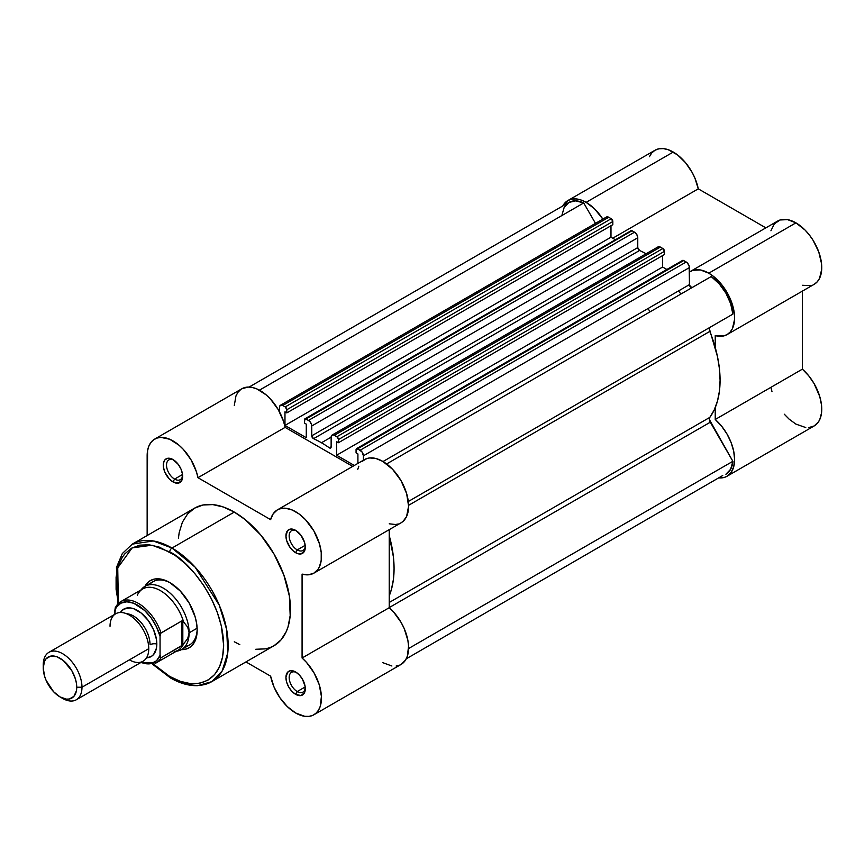<?xml version="1.0" encoding="UTF-8"?>
<svg xmlns="http://www.w3.org/2000/svg" width="865" height="865" viewBox="0 0 865 865"><rect width="100%" height="100%" fill="white"/><g stroke="black" fill="none" stroke-linecap="round" stroke-linejoin="round"><path stroke-width="1.3" d="M673.273 152.045A36.514 21.084 -120 0 0 655.01 150.24L658.925 148.791L663.39 148.607L668.234 149.71L677.511 154.889L685.523 162.685L692.216 172.546L694.844 177.92L698.271 188.84L765.86 227.863L698.271 188.84A36.514 21.084 -120 0 0 673.273 152.045L586.124 202.356L673.273 152.045M562.769 205.978A36.514 21.084 60 0 1 567.862 200.55A36.514 21.084 60 0 1 586.124 202.356L581.085 200.02L576.241 198.928L571.776 199.101L567.862 200.55L562.769 205.978M770.92 230.782L774.359 223.83L780.111 219.97L787.572 219.634L795.93 222.856A36.514 21.084 -120 0 0 777.667 221.051L690.519 271.361A36.514 21.084 60 0 1 708.781 273.178L795.93 222.856L805.055 230.047L809.24 234.815L813.003 240.156L818.744 251.888L821.545 263.706L821.718 269.177L819.555 278.346L817.295 281.752L814.354 284.207M727.033 334.614L814.192 284.304A36.514 21.084 -120 0 0 819.782 255.034A36.514 21.084 -120 0 0 795.93 222.856L708.781 273.178A36.514 21.084 60 0 1 732.633 305.356A36.514 21.084 60 0 1 727.033 334.614A36.514 21.084 60 0 1 715.236 335.588L715.236 347.427L715.236 335.588L723.648 335.955L727.195 334.517L730.146 332.063L732.406 328.668L734.558 319.499L734.396 314.027L731.595 302.199L729.054 296.23L722.091 285.126L713.42 276.335L708.781 273.178L700.423 269.956L692.962 270.291L689.416 272.086A36.514 21.084 60 0 1 690.519 271.361M680.95 294.024A91.29 52.711 -120 0 0 678.484 290.954A91.29 52.711 -120 0 1 680.95 294.024M647.82 308.654A91.29 52.711 60 0 1 650.285 311.724M649.42 156.673L651.799 152.9L655.01 150.24L567.862 200.55M810.797 285.634L802.385 285.277M718.62 477.869L724.481 477.361L727.033 476.247L814.192 425.937A36.514 21.084 -120 0 0 820.842 400.841A36.514 21.084 -120 0 0 802.385 369.16L802.385 291.116L802.385 369.16L808.656 375.713L814.062 383.552L819.739 396.494L821.512 405.069L821.534 412.897L819.804 419.449L818.301 422.109L814.192 425.937L808.818 427.591M805.769 427.559L795.843 424.077L789.129 419.147L784.285 414.205M771.991 391.661L770.92 387.325M602.851 219.115L594.482 208.789L586.124 202.356A36.514 21.084 60 0 1 602.851 219.115M727.033 476.247L731.152 472.42L733.736 466.678L734.601 459.434L733.693 451.152L731.066 442.437L726.914 433.862L721.507 426.034L715.236 419.482L715.236 407.642L715.236 419.482A36.514 21.084 60 0 1 733.693 451.162A36.514 21.084 60 0 1 727.033 476.247A36.514 21.084 60 0 1 719.539 477.945M612.734 238.221L698.271 188.84L612.734 238.221M802.385 369.16L715.236 419.482L802.385 369.16M329.338 447.811L331.133 446.783L329.338 447.811L330.592 448.07L331.133 446.989A2.281 1.319 60 0 1 330.657 448.038A2.281 1.319 60 0 1 329.338 447.811A102.708 59.296 60 0 0 321.445 442.761L331.133 437.171L321.445 442.761A102.708 59.296 60 0 1 329.338 447.811M611.22 218.715L608.722 217.266L282.714 405.49L285.212 406.928L611.22 218.715L612.831 221.505L612.831 224.673L286.823 412.897L286.823 409.729L612.831 221.505L612.831 224.673L286.823 412.897L284.974 411.827L284.974 425.429L284.974 411.827L286.823 412.897L286.823 409.729L612.831 221.505A2.281 1.319 -120 0 0 611.22 218.715L285.212 406.928L286.823 409.729A2.281 1.319 60 0 0 285.212 406.928L282.714 405.49L608.722 217.266L611.22 218.715M561.915 215.288L564.164 207.405L568.954 202.399L575.733 200.864L583.702 202.951L259.413 390.18L583.702 202.951A34.232 19.765 -120 0 0 568.878 202.453L249.109 387.066M610.982 225.743L610.982 237.205L284.974 425.429L610.982 237.205L615.231 239.67L610.982 237.205L610.982 225.743M306.275 437.722L284.974 425.429L306.275 437.722L306.275 424.12L304.415 423.05L306.275 424.12L306.275 437.722M304.891 418.833A2.281 1.319 60 0 0 304.415 419.882L304.415 423.05L304.891 418.833L308.535 420.39L634.542 232.177L632.034 230.728L306.037 418.952L309.767 421.396L311.519 424.412L311.757 435.809L637.765 247.595L637.765 237.767L311.757 425.98L311.757 435.809L637.765 247.595A2.281 1.319 -120 0 0 639.559 250.482L313.552 438.696A2.281 1.319 60 0 1 311.757 435.809L313.552 438.696A102.708 59.296 60 0 1 321.445 442.761A102.708 59.296 60 0 0 313.552 438.696L639.559 250.482A102.708 59.296 60 0 1 646.101 253.78A102.708 59.296 -120 0 0 639.559 250.482L637.765 247.595L637.765 237.767A4.563 2.638 -120 0 0 634.542 232.177L636.824 234.588L637.765 237.767L311.757 425.98A4.563 2.638 60 0 0 308.535 420.39L634.542 232.177L632.034 230.728A2.281 1.319 -120 0 0 630.899 230.62L632.034 230.728L306.037 418.952A2.281 1.319 60 0 0 304.891 418.833L630.542 231.02M332.074 435.073A4.563 2.638 60 0 0 331.133 437.171L331.133 446.989L331.187 436.479L332.074 435.073L333.728 435.009L336.853 436.749L662.86 248.525L660.363 247.087L334.355 435.3L337.48 437.247L338.475 439.539L664.482 251.326L664.482 254.494L338.475 442.707L338.475 439.539L338.475 442.707L336.615 441.637L336.615 455.239L336.615 441.637L338.475 442.707L664.482 254.494L664.482 251.326A2.281 1.319 -120 0 0 662.86 248.525L664.482 251.326L338.475 439.539A2.281 1.319 60 0 0 336.853 436.749L662.86 248.525L660.363 247.087A4.563 2.638 -120 0 0 658.081 246.86L660.363 247.087L334.355 435.3A4.563 2.638 60 0 0 332.074 435.073L658.081 246.86L657.195 248.255M662.622 255.564L662.622 267.026L336.615 455.239L354.326 465.467L336.615 455.239L662.622 267.026L666.872 269.48L662.622 267.026L662.622 255.564M357.915 463.391L357.915 453.941L356.066 452.871L357.915 453.941L357.915 463.391M682.193 260.841L357.678 448.762A2.281 1.319 60 0 0 356.531 448.654A2.281 1.319 60 0 0 356.066 449.703L356.066 452.871L356.531 448.654L360.175 450.211L686.183 261.998L683.685 260.549L357.678 448.762L361.97 451.876L363.408 455.801L689.416 267.588L689.416 284.639L383.011 461.532L689.416 284.639A2.281 1.319 -120 0 0 690.4 286.921A2.281 1.319 -120 0 0 692.151 287.558M363.408 460.223L363.408 455.801L363.408 460.223M386.623 463.954L711.181 276.562L386.623 463.954M732.871 314.125A34.232 19.765 -120 0 0 711.181 276.562L719.139 283.72L725.897 293.105L730.655 303.658L732.871 314.125L710.295 327.154L709.376 328.797L717.463 356.521L719.421 368.706L720.08 380.33L719.421 391.196L717.463 401.111L714.241 409.902L709.808 417.384L709.376 419.514L732.871 461.305L408.583 648.534L732.871 461.305L730.655 469.219L725.897 474.269A34.232 19.765 -120 0 0 732.871 461.305L710.295 422.217L389.228 607.587L710.295 422.217A4.563 2.638 -120 0 1 709.808 417.384A102.708 59.296 -120 0 0 709.808 331.414L408.583 505.322L709.808 331.414A4.563 2.638 -120 0 1 710.295 327.154L732.871 314.125M606.03 217.375L608.722 217.266A4.563 2.638 -120 0 0 606.43 217.039L280.433 405.263L282.714 405.49A4.563 2.638 60 0 0 280.433 405.263L279.546 406.658L279.482 411.859L279.482 407.35A4.563 2.638 60 0 1 280.433 405.263M356.531 448.654L682.539 260.441A2.281 1.319 -120 0 1 683.685 260.549L687.416 262.992L689.167 266.02L689.481 285.223L691.784 287.656M406.247 658.816L722.729 475.523M583.702 202.951L595.488 223.365L583.702 202.951M389.228 535.64L393.413 556.919L394.072 568.543L393.413 579.42L391.456 589.335L389.228 595.855A102.708 59.296 60 0 0 389.228 535.64M363.408 455.801L689.416 267.588A4.563 2.638 -120 0 0 686.183 261.998L360.175 450.211A4.563 2.638 60 0 1 363.408 455.801M408.302 501.505L710.295 327.154L408.302 501.505M389.228 602.473L709.808 417.384L389.228 602.473M173.811 460.061A11.407 6.585 -120 0 0 166.523 465.575A11.407 6.585 -120 0 0 174.579 479.091L172.968 481.892A13.699 7.904 60 0 1 163.28 465.121A13.699 7.904 60 0 1 172.968 459.531L178.352 464.516L181.023 469.144L182.461 474.009L181.91 480.151L178.352 483.113L172.968 481.892L169.259 478.896L164.912 472.279L163.474 467.414L163.474 463.045L164.912 459.845L167.583 458.309L172.968 459.531A13.699 7.904 60 0 1 182.656 476.301A13.699 7.904 60 0 1 172.968 481.892L174.579 479.091A11.407 6.585 60 0 1 167.129 469.035A11.407 6.585 60 0 1 168.88 459.899A11.407 6.585 60 0 1 173.811 460.061M296.468 530.872A11.407 6.585 -120 0 0 289.18 536.386A11.407 6.585 -120 0 0 297.236 549.913L295.625 552.703A13.699 7.904 60 0 1 285.937 535.932A13.699 7.904 60 0 1 295.625 530.342L300.998 535.338L304.567 542.409L305.302 547.113L304.567 550.973L300.998 553.924L297.517 553.578L293.732 551.405L290.24 547.718L286.672 540.636L285.937 535.932L287.569 530.667L290.24 529.12L295.625 530.342A13.699 7.904 60 0 1 305.302 547.113A13.699 7.904 60 0 1 295.625 552.703L297.236 549.913A11.407 6.585 60 0 1 289.786 539.857A11.407 6.585 60 0 1 291.527 530.71A11.407 6.585 60 0 1 296.468 530.872M296.468 672.505A11.407 6.585 -120 0 0 289.18 678.019A11.407 6.585 -120 0 0 297.236 691.546L295.625 694.336A13.699 7.904 60 0 1 285.937 677.565A13.699 7.904 60 0 1 295.625 671.975L299.333 674.96L302.469 679.198L305.118 686.453L304.567 692.595L300.998 695.557L295.625 694.336L291.916 691.351L288.78 687.113L286.672 682.269L285.937 677.565L287.569 672.3L290.24 670.753L295.625 671.975A13.699 7.904 60 0 1 305.302 688.745A13.699 7.904 60 0 1 295.625 694.336L297.236 691.546A11.407 6.585 60 0 1 289.786 681.49A11.407 6.585 60 0 1 291.527 672.343A11.407 6.585 60 0 1 296.468 672.505M141.071 589.908A36.514 21.084 60 0 1 145.028 586.308L153.094 581.648A36.514 21.084 60 0 1 170.556 583.01A36.514 21.084 -120 0 0 149.515 584.762M158.619 631.861A36.514 21.084 -120 0 0 160.393 633.937A36.514 21.084 60 0 1 158.619 631.861M169.735 582.523L180.244 591L189.143 603.002L195.09 616.713L196.647 623.557L197.177 630.044L196.647 635.916L195.09 640.965L192.549 644.976L189.143 647.809L184.98 649.345L181.445 649.615A38.795 22.404 60 0 0 197.177 630.044A38.795 22.404 60 0 0 169.745 582.523L169.735 582.523A38.795 22.404 60 0 1 169.745 582.523A38.795 22.404 60 0 0 144.92 586.362L146.931 583.432L150.337 580.599L154.5 579.063L159.236 578.869L164.382 580.037L169.735 582.523M211.709 681.685L222.164 671.013L227.755 652.924L226.673 629.601L219.288 605.208L195.058 567.072L171.994 548.042A3.2 1.849 120 0 0 169.735 551.957C185.51 558.563 222.911 598.829 223.646 645.322C222.911 690.973 185.51 688.053 169.735 676.452A3.2 1.849 120 0 0 170.405 677.911A3.2 1.849 -60 0 1 169.735 676.452L180.255 681.317L190.365 683.62L199.685 683.242L207.86 680.225L214.563 674.657L219.537 666.774L222.608 656.87L223.646 645.322L221.321 625.914L217.277 612.312L211.406 598.775L203.935 585.832L195.155 573.982L185.391 563.677L175.022 555.308L159.225 547.08L149.115 544.788L139.795 545.155L131.621 548.183L124.917 553.751L122.203 557.417L118.159 566.359L116.094 577.128L116.094 589.335L118.375 603.402L117.727 567.829L132.161 547.88L152.045 545.199L169.735 551.957A3.2 1.849 -60 0 1 171.994 548.042A79.429 45.856 60 0 1 223.884 618.043A79.429 45.856 60 0 1 211.709 681.685A79.429 45.856 60 0 1 171.994 677.749A3.2 1.849 -60 0 1 170.405 677.911C179.898 683.382 189.024 685.967 197.761 685.642L211.709 681.685L274.01 645.723A79.429 45.856 -120 0 0 286.185 582.069A79.429 45.856 -120 0 0 234.296 512.08L171.994 548.042L234.296 512.08L245.249 519.649L260.776 535.024L274.01 554L283.828 574.955L289.375 596.082L290.186 615.556L288.045 626.79L286.185 631.71L280.995 639.927L274.01 645.723L269.923 647.636L265.501 648.869L255.791 649.258M313.887 714.782L401.036 664.461A36.514 21.084 -120 0 0 407.685 639.376A36.514 21.084 -120 0 0 389.228 607.695L389.228 529.65L389.228 607.695L302.08 658.016A36.514 21.084 60 0 1 320.537 689.686A36.514 21.084 60 0 1 313.887 714.782A36.514 21.084 60 0 1 295.625 712.976A36.514 21.084 60 0 1 270.626 676.171L274.054 687.102L279.806 697.601L287.267 706.543L295.625 712.976L304.75 716.317L308.935 716.393L312.697 715.387L315.898 713.333L318.439 710.295L320.234 706.37L321.412 696.422L319.25 684.766L314.049 672.894L306.459 662.352L302.08 658.016L302.08 574.122L308.351 574.814L313.757 573.225L317.909 569.451L319.434 566.824L321.207 560.304L321.229 552.508L319.499 543.944L313.887 530.98L305.464 519.638L298.922 513.853L292.154 509.972L285.623 508.263L279.773 508.836L277.243 509.972L273.156 513.853L270.626 519.638L197.966 477.696L196.409 471.728L191.068 459.888L183.391 449.443L178.979 445.183L169.713 439.247L160.868 437.387L156.976 438.068L153.592 439.809L150.845 442.566L148.812 446.232L147.569 450.687L147.147 535.532L147.147 455.801A36.514 21.084 60 0 1 154.705 439.085A36.514 21.084 60 0 1 179.769 445.864A36.514 21.084 60 0 1 197.966 477.696L285.115 427.375L352.715 466.397L285.115 427.375A36.514 21.084 -120 0 0 266.917 395.554A36.514 21.084 -120 0 0 241.854 388.774L154.705 439.085M182.537 474.507L174.579 479.091L182.537 474.507M305.194 545.318L297.236 549.913L305.194 545.318M305.194 686.951L297.236 691.546L305.194 686.951M234.296 405.49L235.961 395.911L237.994 392.245L240.74 389.499M241.789 388.807L248.028 387.066L252.321 387.466L256.862 388.936L266.128 394.862L270.54 399.133L278.216 409.567L283.558 421.406L285.115 427.375L197.966 477.696L270.626 519.638A36.514 21.084 60 0 1 277.362 509.896A36.514 21.084 60 0 1 313.887 530.98A36.514 21.084 60 0 1 313.887 573.149A36.514 21.084 60 0 1 302.08 574.122L302.08 658.016L389.228 607.695L393.618 612.042L401.198 622.584L404.15 628.444L407.891 640.403L408.561 646.112L407.393 656.059L405.588 659.973L400.971 664.504M357.775 469.317L358.834 466.213M362.175 461.337L366.922 458.515L369.733 457.942L375.972 458.515L382.687 461.337L392.613 469.327L401.036 480.67L406.647 493.634L408.594 506.22L406.582 516.502L403.155 521.281L400.906 522.903M398.343 523.985L395.51 524.504L389.228 523.812M399.846 665.066L396.084 666.072M391.899 666.007L382.773 662.655M245.941 661.92L270.626 676.171L245.941 661.92M239.8 644.652L234.296 641.787M178.406 538.311L179.206 532.483L182.407 522.157L187.597 513.94L194.582 508.144L203.091 504.998L212.801 504.609L223.343 506.998L234.296 512.08A79.429 45.856 -120 0 0 194.582 508.144L132.291 544.117A79.429 45.856 60 0 1 171.994 548.042L153.278 540.949L132.291 544.117L122.311 553.557L116.451 567.483L117.802 603.975M153.408 664.093L159.225 669.175L169.735 676.452L153.386 664.071M185.132 646.447A36.514 21.084 -120 0 0 197.166 629.093A36.514 21.084 60 0 1 189.608 644.901L181.542 649.561A36.514 21.084 60 0 1 176.438 651.183M305.269 687.751A11.407 6.585 60 0 1 302.945 692.108A11.407 6.585 60 0 1 297.236 691.546A11.407 6.585 -120 0 0 305.269 687.751M305.269 546.118A11.407 6.585 60 0 1 302.945 550.475A11.407 6.585 60 0 1 297.236 549.913A11.407 6.585 -120 0 0 305.269 546.118M182.612 475.307A11.407 6.585 60 0 1 180.288 479.664A11.407 6.585 60 0 1 174.579 479.091A11.407 6.585 -120 0 0 182.612 475.307M313.887 573.149L401.036 522.838A36.514 21.084 -120 0 0 401.036 480.67A36.514 21.084 -120 0 0 364.511 459.585L277.362 509.896M129.393 659.865A27.388 15.808 -120 0 0 148.758 648.674A27.388 15.808 -120 0 0 129.393 615.134A27.388 15.808 -120 0 0 110.028 626.314M126.517 613.718A23.506 13.57 60 0 1 150.056 644.771A23.506 13.57 -120 0 0 130.539 614.593M76.315 699.774L143.082 661.217A27.388 15.808 -120 0 0 148.758 648.674L81.98 687.232A27.388 15.808 60 0 1 76.315 699.774A27.388 15.808 60 0 1 61.264 697.579M59.999 696.898L62.615 698.412A27.388 15.808 -120 0 0 81.98 687.232L76.736 687.232A23.679 13.678 60 0 1 59.999 696.898A23.679 13.678 60 0 1 43.25 667.899L43.25 664.871L43.25 667.899L44.526 661.228L46.072 658.784L50.689 656.113L56.733 656.708L63.264 660.482L71.838 670.732L75.471 679.101L76.423 683.274L76.423 690.821L73.914 696.347L69.297 699.017L66.4 699.125L59.999 696.898L53.587 691.73L46.072 680.268L44.526 676.03L43.25 667.899A23.679 13.678 60 0 1 59.999 658.233A23.679 13.678 60 0 1 76.736 687.232L81.98 687.232A27.388 15.808 -120 0 0 62.615 653.691A27.388 15.808 -120 0 0 43.25 664.871A27.388 15.808 60 0 1 48.927 652.329A27.388 15.808 60 0 1 70.033 659.671A27.388 15.808 60 0 1 81.98 687.232L148.758 648.674A27.388 15.808 -120 0 0 136.8 621.113A27.388 15.808 -120 0 0 115.694 613.782L48.927 652.329M120.343 612.507A27.388 15.808 60 0 1 142.13 613.826A27.388 15.808 60 0 1 156.825 644.025A6.131 3.546 0 0 0 150.056 644.771A6.131 3.546 180 0 1 156.825 644.025L156.457 639.44L153.57 629.709L148.218 620.454L141.244 613.09L133.686 608.722L130.053 607.9L123.771 609.122L120.343 612.507M176.352 651.237L177.466 651.042A36.514 21.084 -120 0 0 189.111 632.834L187.716 627.19L182.818 620.94L182.818 644.933L187.716 638.532L189.111 632.834L197.133 628.206L189.111 632.834A36.514 21.084 60 0 1 181.542 649.561M115.51 607.187L114.872 614.258L114.872 610.29L116.386 607.306L120.841 603.175L126.831 601.791L133.805 603.283L144.693 610.528L151.256 618.053L156.533 626.941L160.057 636.38L160.057 655.389L156.533 660.763L151.256 663.552L144.693 663.498L141.082 662.374A34.005 19.636 60 0 0 160.057 655.389L161.02 657.724L182.818 644.933L182.818 620.94L181.682 621.005L181.682 645.798L181.682 621.005L160.695 633.277L160.057 636.38L160.057 655.389L161.02 657.724A35.379 20.425 60 0 1 156.122 662.914L178.158 650.188A35.379 20.425 -120 0 0 183.618 643.874L181.682 645.798L161.02 657.724A35.379 20.425 -120 0 1 155.278 663.358M146.509 657.832L151.159 656.557L153.57 654.556L156.457 648.166L156.825 644.025A27.388 15.808 60 0 1 146.509 657.832M115.834 606.841A35.379 20.425 60 0 1 120.743 601.64A35.379 20.425 60 0 1 161.02 632.931L181.682 621.005L182.818 620.94L183.618 621.967A35.379 20.425 60 0 0 162.869 592.19A35.379 20.425 60 0 0 139.568 591.628A35.379 20.425 60 0 0 137.319 595.239L137.297 594.655M115.413 607.349L120.743 601.64L142.779 588.914A35.379 20.425 -120 0 1 183.618 621.967L187.716 627.19L189.111 632.834L187.716 638.532L183.618 643.874A35.379 20.425 60 0 1 174.2 651.626M145.028 586.308A36.514 21.084 60 0 1 173.162 596.093A36.514 21.084 60 0 1 189.111 632.834A36.514 21.084 -120 0 0 170.686 593.639A36.514 21.084 -120 0 0 141.698 589.097L140.973 589.962M115.283 607.641L114.872 610.29A34.005 19.636 60 0 1 137.459 605.067A34.005 19.636 60 0 1 160.057 636.38L160.263 634.38M161.02 632.931A35.379 20.425 -120 0 0 121.587 601.197M160.695 633.277L160.209 634.651M152.629 664.298L170.405 677.911M140.562 662.677L156.122 662.914"/></g></svg>
